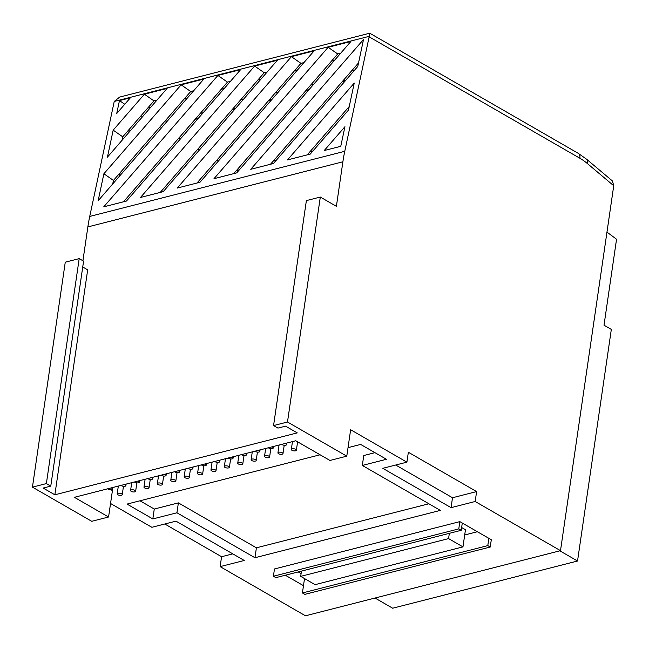 <?xml version="1.0" encoding="UTF-8"?>
<svg xmlns="http://www.w3.org/2000/svg" width="649" height="649" viewBox="0 0 649 649"><rect width="100%" height="100%" fill="white"/><g stroke="black" fill="none" stroke-linecap="round" stroke-linejoin="round"><path stroke-width="0.97" d="M107.645 488.819A2.555 1.038 -171.7 0 0 108.091 489.151A2.555 1.038 -171.7 0 0 110.809 489.768A2.555 1.038 -171.7 0 0 112.496 489.046A2.555 1.038 -171.7 0 0 111.839 488.194A2.555 1.038 -171.7 0 0 111.206 487.91M117.842 494.773A2.555 1.038 -171.7 0 0 120.56 495.382A2.555 1.038 -171.7 0 0 122.247 494.66A2.555 1.038 -171.7 0 0 121.59 493.816A2.555 1.038 -171.7 0 0 118.872 493.199A2.555 1.038 -171.7 0 0 117.185 493.921A2.555 1.038 -171.7 0 0 117.842 494.773M121.038 485.395A2.555 1.038 -171.7 0 0 121.485 485.736A2.555 1.038 -171.7 0 0 124.202 486.344A2.555 1.038 -171.7 0 0 125.89 485.622A2.555 1.038 -171.7 0 0 125.233 484.779A2.555 1.038 -171.7 0 0 124.6 484.487M131.236 491.35A2.555 1.038 -171.7 0 0 133.954 491.966A2.555 1.038 -171.7 0 0 135.641 491.244A2.555 1.038 -171.7 0 0 134.984 490.393A2.555 1.038 -171.7 0 0 132.266 489.784A2.555 1.038 -171.7 0 0 130.579 490.506A2.555 1.038 -171.7 0 0 131.236 491.35M134.432 481.98A2.555 1.038 -171.7 0 0 134.878 482.312A2.555 1.038 -171.7 0 0 137.596 482.929A2.555 1.038 -171.7 0 0 139.284 482.199A2.555 1.038 -171.7 0 0 138.626 481.355A2.555 1.038 -171.7 0 0 137.994 481.071M144.63 487.934A2.555 1.038 -171.7 0 0 147.355 488.543A2.555 1.038 -171.7 0 0 149.035 487.821A2.555 1.038 -171.7 0 0 148.386 486.969A2.555 1.038 -171.7 0 0 145.66 486.361A2.555 1.038 -171.7 0 0 143.973 487.083A2.555 1.038 -171.7 0 0 144.63 487.934M147.834 478.556A2.555 1.038 -171.7 0 0 148.272 478.889A2.555 1.038 -171.7 0 0 150.998 479.506A2.555 1.038 -171.7 0 0 152.677 478.784A2.555 1.038 -171.7 0 0 152.028 477.932A2.555 1.038 -171.7 0 0 151.387 477.648M158.023 484.511A2.555 1.038 -171.7 0 0 160.749 485.119A2.555 1.038 -171.7 0 0 162.437 484.397A2.555 1.038 -171.7 0 0 161.779 483.554A2.555 1.038 -171.7 0 0 159.054 482.937A2.555 1.038 -171.7 0 0 157.374 483.659A2.555 1.038 -171.7 0 0 158.023 484.511M161.228 475.133A2.555 1.038 -171.7 0 0 161.666 475.474A2.555 1.038 -171.7 0 0 164.392 476.082A2.555 1.038 -171.7 0 0 166.079 475.36A2.555 1.038 -171.7 0 0 165.422 474.508A2.555 1.038 -171.7 0 0 164.781 474.224M171.425 481.087A2.555 1.038 -171.7 0 0 174.143 481.704A2.555 1.038 -171.7 0 0 175.83 480.982A2.555 1.038 -171.7 0 0 175.173 480.13A2.555 1.038 -171.7 0 0 172.456 479.522A2.555 1.038 -171.7 0 0 170.768 480.244A2.555 1.038 -171.7 0 0 171.425 481.087M174.622 471.718A2.555 1.038 -171.7 0 0 175.068 472.05A2.555 1.038 -171.7 0 0 177.785 472.659A2.555 1.038 -171.7 0 0 179.473 471.937A2.555 1.038 -171.7 0 0 178.816 471.093A2.555 1.038 -171.7 0 0 178.175 470.809M184.819 477.672A2.555 1.038 -171.7 0 0 187.537 478.281A2.555 1.038 -171.7 0 0 189.224 477.559A2.555 1.038 -171.7 0 0 188.567 476.707A2.555 1.038 -171.7 0 0 185.849 476.098A2.555 1.038 -171.7 0 0 184.162 476.82A2.555 1.038 -171.7 0 0 184.819 477.672M188.015 468.294A2.555 1.038 -171.7 0 0 188.461 468.627A2.555 1.038 -171.7 0 0 191.179 469.243A2.555 1.038 -171.7 0 0 192.867 468.521A2.555 1.038 -171.7 0 0 192.209 467.669A2.555 1.038 -171.7 0 0 191.577 467.385M198.213 474.249A2.555 1.038 -171.7 0 0 200.93 474.857A2.555 1.038 -171.7 0 0 202.618 474.135A2.555 1.038 -171.7 0 0 201.961 473.291A2.555 1.038 -171.7 0 0 199.243 472.675A2.555 1.038 -171.7 0 0 197.556 473.397A2.555 1.038 -171.7 0 0 198.213 474.249M201.409 464.871A2.555 1.038 -171.7 0 0 201.855 465.211A2.555 1.038 -171.7 0 0 204.573 465.82A2.555 1.038 -171.7 0 0 206.26 465.098A2.555 1.038 -171.7 0 0 205.603 464.246A2.555 1.038 -171.7 0 0 204.97 463.962M211.606 470.825A2.555 1.038 -171.7 0 0 214.324 471.442A2.555 1.038 -171.7 0 0 216.012 470.72A2.555 1.038 -171.7 0 0 215.354 469.868A2.555 1.038 -171.7 0 0 212.637 469.251A2.555 1.038 -171.7 0 0 210.949 469.981A2.555 1.038 -171.7 0 0 211.606 470.825M214.803 461.447A2.555 1.038 -171.7 0 0 215.249 461.788A2.555 1.038 -171.7 0 0 217.967 462.396A2.555 1.038 -171.7 0 0 219.654 461.674A2.555 1.038 -171.7 0 0 218.997 460.831A2.555 1.038 -171.7 0 0 218.364 460.539M225 467.402A2.555 1.038 -171.7 0 0 227.718 468.018A2.555 1.038 -171.7 0 0 229.405 467.296A2.555 1.038 -171.7 0 0 228.748 466.444A2.555 1.038 -171.7 0 0 226.03 465.836A2.555 1.038 -171.7 0 0 224.343 466.558A2.555 1.038 -171.7 0 0 225 467.402M228.197 458.032A2.555 1.038 -171.7 0 0 228.643 458.364A2.555 1.038 -171.7 0 0 231.36 458.981A2.555 1.038 -171.7 0 0 233.048 458.259A2.555 1.038 -171.7 0 0 232.391 457.407A2.555 1.038 -171.7 0 0 231.758 457.123M238.394 463.986A2.555 1.038 -171.7 0 0 241.12 464.595A2.555 1.038 -171.7 0 0 242.799 463.873A2.555 1.038 -171.7 0 0 242.15 463.029A2.555 1.038 -171.7 0 0 239.424 462.413A2.555 1.038 -171.7 0 0 237.737 463.135A2.555 1.038 -171.7 0 0 238.394 463.986M241.598 454.608A2.555 1.038 -171.7 0 0 242.036 454.949A2.555 1.038 -171.7 0 0 244.762 455.557A2.555 1.038 -171.7 0 0 246.442 454.835A2.555 1.038 -171.7 0 0 245.793 453.984A2.555 1.038 -171.7 0 0 245.152 453.7M251.788 460.563A2.555 1.038 -171.7 0 0 254.513 461.179A2.555 1.038 -171.7 0 0 256.201 460.457A2.555 1.038 -171.7 0 0 255.544 459.606A2.555 1.038 -171.7 0 0 252.818 458.989A2.555 1.038 -171.7 0 0 251.139 459.719A2.555 1.038 -171.7 0 0 251.788 460.563M254.992 451.185A2.555 1.038 -171.7 0 0 255.43 451.526A2.555 1.038 -171.7 0 0 258.156 452.134A2.555 1.038 -171.7 0 0 259.843 451.412A2.555 1.038 -171.7 0 0 259.186 450.568A2.555 1.038 -171.7 0 0 258.545 450.276M265.19 457.139A2.555 1.038 -171.7 0 0 267.907 457.756A2.555 1.038 -171.7 0 0 269.595 457.034A2.555 1.038 -171.7 0 0 268.937 456.182A2.555 1.038 -171.7 0 0 266.22 455.574A2.555 1.038 -171.7 0 0 264.532 456.296A2.555 1.038 -171.7 0 0 265.19 457.139M268.386 447.769A2.555 1.038 -171.7 0 0 268.832 448.102A2.555 1.038 -171.7 0 0 271.55 448.719A2.555 1.038 -171.7 0 0 273.237 447.997A2.555 1.038 -171.7 0 0 272.58 447.145A2.555 1.038 -171.7 0 0 271.939 446.861M278.583 453.724A2.555 1.038 -171.7 0 0 281.301 454.332A2.555 1.038 -171.7 0 0 282.988 453.61A2.555 1.038 -171.7 0 0 282.331 452.767A2.555 1.038 -171.7 0 0 279.614 452.15A2.555 1.038 -171.7 0 0 277.926 452.872A2.555 1.038 -171.7 0 0 278.583 453.724M281.78 444.346A2.555 1.038 -171.7 0 0 282.226 444.679A2.555 1.038 -171.7 0 0 284.943 445.295A2.555 1.038 -171.7 0 0 286.631 444.573A2.555 1.038 -171.7 0 0 285.974 443.721A2.555 1.038 -171.7 0 0 285.341 443.437M291.977 450.301A2.555 1.038 -171.7 0 0 294.695 450.917A2.555 1.038 -171.7 0 0 296.382 450.195A2.555 1.038 -171.7 0 0 295.725 449.343A2.555 1.038 -171.7 0 0 293.007 448.727A2.555 1.038 -171.7 0 0 291.32 449.457A2.555 1.038 -171.7 0 0 291.977 450.301M230.452 81.344L227.458 82.115L123.48 201.798M267.201 71.966L264.208 72.729L160.23 192.42M303.951 62.58L300.958 63.342L196.98 183.034M340.701 53.194L337.707 53.956L233.729 173.648M358.532 62.904L270.479 164.262M349.243 106.509L307.228 154.876M193.702 90.73L190.709 91.501L120.162 172.699L119.408 176.252M606.977 232.123L616.55 239.238L604.008 325.19L611.326 329.408L577.537 561.012L392.686 608.218L375.008 598.029M285.317 575.225L303.481 585.69L304.519 578.567M459.849 521.626L274.462 568.97L273.407 576.239L275.841 577.642L461.228 530.298L458.786 528.894L459.849 521.626L491.301 539.749L490.238 547.018L487.805 545.614L488.859 538.346M348.026 447.648L360.649 444.427L386.439 459.281L362.329 465.438L440.346 510.39L254.96 557.734L176.942 512.783L152.831 518.94L127.042 504.086L320.095 454.779M82.731 266.99L87.68 269.838L54.865 494.798L43.159 488.056L50.768 486.109L83.583 261.158L79.194 258.627L65.265 262.188L32.45 487.139L91.744 521.301L108.57 517.01L112.423 490.579L110.995 489.76M108.57 517.01L74.384 497.312L295.774 440.768L329.96 460.466L346.785 456.166L350.638 429.743L406.907 462.161L408.351 452.256L476.617 491.585L475.173 501.499L560.501 550.66L305.468 615.796L220.133 566.626L244.243 560.468L175.976 521.139L151.866 527.296L110.541 503.486M475.173 501.499L451.063 507.656L382.796 468.318L406.907 462.161M462.956 546.888L448.573 538.597L300.69 576.369L315.073 584.652L462.956 546.888L465.463 529.714L461.634 527.507M298.232 571.923L301.095 573.578M477.388 531.734L464.692 534.979M587.288 163.475A7.309 4.081 -49.9 0 0 586.639 159.256L612.453 180.982L613.735 185.744L587.288 163.475A65.776 43.004 75.7 0 0 579.873 158.242L369.151 36.839L369.24 36.328L114.24 101.447L89.732 216.433L344.765 151.298A146.171 95.565 75.7 0 0 342.891 161.788L336.393 206.325L320.306 197.053L287.491 422.004L273.562 425.566L277.942 428.097L285.552 426.15L297.258 432.891L54.865 494.798M164.789 523.994L221.577 556.72L220.133 566.626M342.891 161.788L87.858 226.923L82.918 260.768M87.858 226.923A146.171 95.565 -104.3 0 1 89.732 216.433M613.735 185.744L560.501 550.66M369.151 36.839L344.765 151.298M346.785 456.166L287.491 422.004M354.232 83.088L287.491 159.914L310.222 154.113L348.489 110.07L354.232 83.088M273.472 163.499L357.777 66.458L363.521 39.484L250.741 169.3L273.472 163.499M213.992 178.686L236.723 172.877L350.874 41.487L328.143 47.288L213.992 178.686M291.393 56.674L177.242 188.072L199.973 182.264L314.124 50.865L291.393 56.674L300.958 63.342M254.643 66.06L140.492 197.458L163.224 191.65L277.374 60.252L254.643 66.06L264.208 72.729M217.894 75.446L103.743 206.844L126.474 201.036L240.625 69.638L217.894 75.446L227.458 82.115M181.144 84.832L103.889 173.762L98.145 200.736L203.875 79.024L181.144 84.832L190.709 91.501M144.394 94.219L113.177 130.149L107.434 157.123L167.126 88.41L144.394 94.219L153.959 100.887L129.451 129.086L128.697 132.647M340.766 146.309L344.944 126.701L324.24 150.527L340.766 146.309M119.473 100.579L116.723 113.51L130.376 97.796L119.473 100.579L124.754 104.262M320.306 197.053L306.377 200.606L273.562 425.566M79.194 258.627L46.379 483.586L32.45 487.139M50.768 486.109L46.379 483.586M577.537 561.012L559.86 550.823M218.462 160.984L216.904 160.092M199.405 150.008L197.848 149.108M180.349 139.024L178.791 138.132M160.108 126.717L161.317 127.415L161.236 128.015M142.602 116.633L142.196 116.398M237.891 171.539L236.341 170.638M161.317 127.415L161.982 127.253M195.738 118.629L198.732 117.867M232.488 109.243L235.482 108.48M269.238 99.857L272.231 99.094M305.987 90.471L308.981 89.708M342.737 81.084L345.73 80.322M312.94 150.982L309.946 151.744M276.19 160.368L273.197 161.13M239.44 169.754L236.447 170.517M195.098 119.367L198.091 118.597M231.847 109.981L234.841 109.21M268.597 100.595L271.59 99.832M305.346 91.209L308.34 90.446M342.096 81.823L345.09 81.06M167.418 120.998A25.579 10.4 8.3 0 1 165.041 121.047M142.642 116.593A25.579 10.4 8.3 0 1 140.979 115.822M203.161 112.764A25.579 10.4 8.3 0 1 200.306 113.372M243.326 99.443A25.579 10.4 8.3 0 1 241.201 99.208M277.902 92.564A25.579 10.4 8.3 0 1 275.565 92.572M313.426 84.589A25.579 10.4 8.3 0 1 310.676 85.068M349.576 73.215A25.579 10.4 8.3 0 1 348.935 73.954M353.916 70.895A25.579 10.4 8.3 0 1 351.815 70.636M331.428 61.176L334.43 60.414M294.678 70.563L297.68 69.8M257.929 79.949L260.93 79.186M221.179 89.335L224.181 88.572M184.43 98.721L187.431 97.958M147.68 108.107L150.682 107.345M476.617 491.585L452.507 497.742L451.063 507.656M395.712 465.025L452.507 497.742M232.772 553.865L221.577 556.72M374.968 452.669L363.773 455.533L362.329 465.438M428.875 503.778L256.404 547.821L254.96 557.734M256.404 547.821L178.386 502.878L176.942 512.783M178.386 502.878L154.275 509.035L152.831 518.94M154.275 509.035L139.965 500.785M448.573 538.597L449.335 533.34M300.69 576.369L301.461 571.104M487.805 545.614L302.418 592.959L304.852 594.362L490.238 547.018M302.418 592.959L303.481 585.69M461.228 530.298L462.291 523.029M458.786 528.894L273.407 576.239M156.953 100.116L153.959 100.887M129.451 129.086L122.742 136.817L121.988 140.371M122.742 136.817L113.177 130.149M120.162 172.699L113.453 180.43L112.691 183.983M113.453 180.43L103.889 173.762M337.707 53.956L328.143 47.288M369.24 36.328L369.646 34.413M114.24 101.447L119.676 97.074L369.76 33.204L578.162 153.278A7.309 4.665 -60.1 0 1 579.873 158.242M112.496 489.046L112.715 487.521M122.247 494.66L123.464 486.312M125.89 485.622L126.117 484.105M135.641 491.244L136.858 482.897M139.284 482.199L139.511 480.682M149.035 487.821L150.26 479.473M152.677 478.784L152.904 477.258M162.437 484.397L163.653 476.05M166.079 475.36L166.298 473.843M175.83 480.982L177.047 472.634M179.473 471.937L179.692 470.42M189.224 477.559L190.441 469.211M192.867 468.521L193.086 466.996M202.618 474.135L203.835 465.787M206.26 465.098L206.479 463.573M216.012 470.72L217.228 462.372M219.654 461.674L219.881 460.157M229.405 467.296L230.622 458.948M233.048 458.259L233.275 456.734M242.799 463.873L244.024 455.525M246.442 454.835L246.669 453.31M256.201 460.457L257.418 452.11M259.843 451.412L260.062 449.895M269.595 457.034L270.811 448.686M273.237 447.997L273.456 446.471M282.988 453.61L284.205 445.263M286.631 444.573L286.85 443.048M296.382 450.195L297.599 441.823M291.32 449.457L292.464 441.62M277.926 452.872L279.07 445.036M264.532 456.296L265.676 448.459M251.139 459.719L252.274 451.882M237.737 463.135L238.881 455.298M224.343 466.558L225.487 458.721M210.949 469.981L212.093 462.145M197.556 473.397L198.699 465.568M184.162 476.82L185.306 468.984M170.768 480.244L171.912 472.407M157.374 483.659L158.51 475.831M143.973 487.083L145.116 479.246M130.579 490.506L131.723 482.669M117.185 493.921L118.329 486.093M586.639 159.256L578.162 153.278"/></g></svg>
